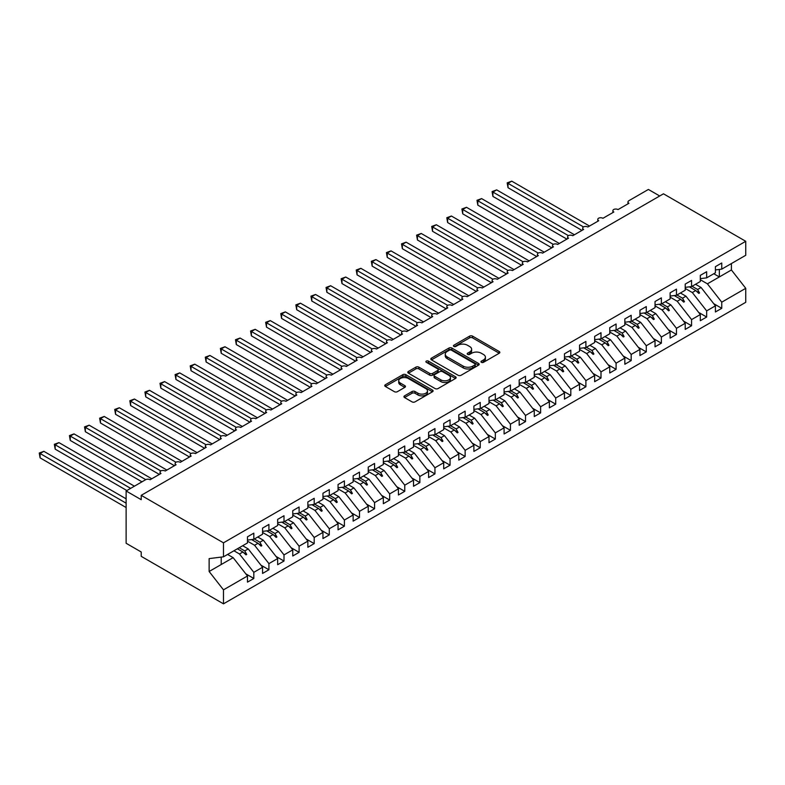 <?xml version="1.0" encoding="UTF-8"?>
<svg xmlns="http://www.w3.org/2000/svg" width="785" height="785" viewBox="0 0 785 785"><rect width="100%" height="100%" fill="white"/><g stroke="black" fill="none" stroke-linecap="round" stroke-linejoin="round"><path stroke-width="1.18" d="M481.411 362.327A1.462 0.844 0 0 0 483.481 362.327L499.231 353.24A2.1 1.207 0 0 0 499.839 352.387A2.1 1.207 0 0 0 499.231 351.533L472.56 336.127A2.1 1.207 0 0 0 469.597 336.127L453.858 345.223A1.462 0.844 0 0 0 453.426 345.822A1.462 0.844 0 0 0 453.858 346.421A1.462 0.844 0 0 0 455.928 346.421L457.969 345.243A6.702 3.876 0 0 1 467.448 345.243L469.665 346.528A6.702 3.876 0 0 1 471.638 349.266A6.702 3.876 0 0 1 469.665 351.994L467.634 353.171A1.462 0.844 0 0 0 467.203 353.77A1.462 0.844 0 0 0 467.634 354.369A1.462 0.844 0 0 0 469.705 354.369L471.746 353.201A6.702 3.876 0 0 1 481.225 353.201L483.452 354.477A6.702 3.876 0 0 1 485.415 357.214A6.702 3.876 0 0 1 483.452 359.952L481.411 361.129A1.462 0.844 0 0 0 480.979 361.728A1.462 0.844 0 0 0 481.411 362.327L481.411 361.129M404.55 395.836A2.1 1.207 0 0 0 403.941 396.69A2.1 1.207 0 0 0 404.55 397.553L412.037 401.871A2.1 1.207 0 0 0 415 401.871L432.476 391.774A2.1 1.207 0 0 0 433.094 390.92A2.1 1.207 0 0 0 432.476 390.066L405.816 374.671A2.1 1.207 0 0 0 402.852 374.671L385.366 384.758A2.1 1.207 0 0 0 384.748 385.612A2.1 1.207 0 0 0 385.366 386.475L394.404 391.686A2.1 1.207 0 0 0 397.367 391.686L404.844 387.368A2.1 1.207 0 0 0 405.462 386.514A2.1 1.207 0 0 0 404.844 385.661L400.37 383.07A5.603 3.238 0 0 1 398.721 380.784A5.603 3.238 0 0 1 402.185 377.791A5.603 3.238 0 0 1 408.288 378.498L425.853 388.634A5.603 3.238 0 0 1 427.491 390.92A5.603 3.238 0 0 1 424.028 393.913A5.603 3.238 0 0 1 417.924 393.207L415 391.519A2.1 1.207 0 0 0 412.037 391.519L404.55 395.836L404.55 397.553L412.037 393.265L412.037 391.519M715.41 269.932L721.749 269.137L745.75 255.282L745.75 241.299L663.482 193.807L141.212 495.335L141.212 499.692L126.12 490.978L145.588 479.733A3.199 1.845 180 0 1 150.121 479.733L160.984 473.463A3.199 1.845 0 0 1 160.052 472.148A3.199 1.845 0 0 1 160.837 470.931A3.199 1.845 180 0 1 165.213 471.02L176.085 464.749A3.199 1.845 0 0 1 175.143 463.435A3.199 1.845 0 0 1 175.938 462.218A3.199 1.845 180 0 1 180.305 462.306L191.177 456.026A3.199 1.845 0 0 1 190.235 454.721A3.199 1.845 0 0 1 191.03 453.504A3.199 1.845 180 0 1 195.406 453.593L206.269 447.313A3.199 1.845 0 0 1 205.336 446.008A3.199 1.845 0 0 1 206.121 444.791A3.199 1.845 180 0 1 210.498 444.879L221.36 438.599A3.199 1.845 0 0 1 220.428 437.294A3.199 1.845 0 0 1 221.223 436.077A3.199 1.845 180 0 1 225.589 436.156L236.462 429.886A3.199 1.845 0 0 1 235.52 428.581A3.199 1.845 0 0 1 236.314 427.364A3.199 1.845 180 0 1 240.691 427.442L251.553 421.172A3.199 1.845 0 0 1 250.621 419.867A3.199 1.845 0 0 1 251.406 418.65A3.199 1.845 180 0 1 255.782 418.729L266.645 412.459A3.199 1.845 0 0 1 265.713 411.154A3.199 1.845 0 0 1 266.507 409.927A3.199 1.845 180 0 1 270.874 410.015L281.746 403.745A3.199 1.845 0 0 1 280.804 402.43A3.199 1.845 0 0 1 281.599 401.213A3.199 1.845 180 0 1 285.966 401.302L296.838 395.022A3.199 1.845 0 0 1 295.896 393.717A3.199 1.845 0 0 1 296.691 392.5A3.199 1.845 180 0 1 301.067 392.588L311.93 386.308A3.199 1.845 0 0 1 310.997 385.003A3.199 1.845 0 0 1 311.782 383.786A3.199 1.845 180 0 1 316.159 383.875L327.031 377.595A3.199 1.845 0 0 1 326.089 376.29A3.199 1.845 0 0 1 326.884 375.073A3.199 1.845 180 0 1 331.25 375.161L342.123 368.881A3.199 1.845 0 0 1 341.181 367.576A3.199 1.845 0 0 1 341.975 366.359A3.199 1.845 180 0 1 346.352 366.438L357.214 360.168A3.199 1.845 0 0 1 356.282 358.863A3.199 1.845 0 0 1 357.067 357.646A3.199 1.845 180 0 1 361.443 357.724L372.306 351.454A3.199 1.845 0 0 1 371.374 350.149A3.199 1.845 0 0 1 372.168 348.933A3.199 1.845 180 0 1 376.535 349.011L387.407 342.741A3.199 1.845 0 0 1 386.465 341.426A3.199 1.845 0 0 1 387.26 340.209A3.199 1.845 180 0 1 391.637 340.298L402.499 334.027A3.199 1.845 0 0 1 401.567 332.712A3.199 1.845 0 0 1 402.352 331.496A3.199 1.845 180 0 1 406.728 331.584L417.591 325.304A3.199 1.845 0 0 1 416.658 323.999A3.199 1.845 0 0 1 417.453 322.782A3.199 1.845 180 0 1 421.82 322.87L432.692 316.59A3.199 1.845 0 0 1 431.75 315.285A3.199 1.845 0 0 1 432.545 314.069A3.199 1.845 180 0 1 436.911 314.157L447.784 307.877A3.199 1.845 0 0 1 446.842 306.572A3.199 1.845 0 0 1 447.636 305.355A3.199 1.845 180 0 1 452.013 305.443L462.875 299.163A3.199 1.845 0 0 1 461.943 297.858A3.199 1.845 0 0 1 462.728 296.642A3.199 1.845 180 0 1 467.104 296.72L477.977 290.45A3.199 1.845 0 0 1 477.035 289.145A3.199 1.845 0 0 1 477.829 287.928A3.199 1.845 180 0 1 482.196 288.007L493.068 281.736A3.199 1.845 0 0 1 492.126 280.431A3.199 1.845 0 0 1 492.921 279.215A3.199 1.845 180 0 1 497.298 279.293L508.16 273.023A3.199 1.845 0 0 1 507.228 271.708A3.199 1.845 0 0 1 508.013 270.491A3.199 1.845 180 0 1 512.389 270.58L523.252 264.31A3.199 1.845 0 0 1 522.319 262.995A3.199 1.845 0 0 1 523.114 261.778A3.199 1.845 180 0 1 527.481 261.866L538.353 255.586A3.199 1.845 0 0 1 537.411 254.281A3.199 1.845 0 0 1 538.206 253.064A3.199 1.845 180 0 1 542.572 253.153L553.445 246.873A3.199 1.845 0 0 1 552.503 245.568A3.199 1.845 0 0 1 553.297 244.351A3.199 1.845 180 0 1 557.674 244.439L568.536 238.159A3.199 1.845 0 0 1 567.604 236.854A3.199 1.845 0 0 1 568.389 235.637A3.199 1.845 180 0 1 572.765 235.716L583.638 229.446A3.199 1.845 0 0 1 582.696 228.141A3.199 1.845 0 0 1 583.49 226.924A3.199 1.845 180 0 1 587.857 227.002L598.729 220.732A3.199 1.845 0 0 1 597.787 219.427A3.199 1.845 0 0 1 598.582 218.21A3.199 1.845 180 0 1 602.958 218.289L613.821 212.019A3.199 1.845 0 0 1 612.889 210.714A3.199 1.845 0 0 1 613.674 209.497A3.199 1.845 180 0 1 618.05 209.575L628.922 203.305A3.199 1.845 0 0 1 627.98 201.99A3.199 1.845 0 0 1 628.922 200.685L648.39 189.45L659.714 195.985M745.75 241.299L223.48 542.827L141.212 495.335M458.116 375.269A2.1 1.207 0 0 0 461.08 375.269L478.556 365.172A2.1 1.207 0 0 0 479.174 364.318A2.1 1.207 0 0 0 478.556 363.465L451.885 348.059A2.1 1.207 0 0 0 448.922 348.059L431.446 358.156A2.1 1.207 0 0 0 430.828 359.01A2.1 1.207 0 0 0 431.446 359.873L458.116 375.269M426.922 362.641A1.462 0.844 0 0 1 428.404 362.856L455.496 378.488L438.04 388.565A2.1 1.207 0 0 1 435.076 388.565L408.406 373.169L408.406 371.462A2.1 1.207 0 0 0 407.788 372.316A2.1 1.207 0 0 0 408.406 373.169M408.406 371.462L415.883 367.135A2.1 1.207 0 0 1 418.847 367.135L429.67 373.385A2.1 1.207 0 0 0 432.633 373.385L437.588 370.52A2.1 1.207 0 0 0 438.207 369.666A2.1 1.207 0 0 0 437.588 368.803L426.334 362.307A1.462 0.844 0 0 1 425.902 361.708A1.462 0.844 0 0 1 426.804 360.923A1.462 0.844 0 0 1 428.404 361.11L455.516 376.761A2.1 1.207 0 0 1 456.134 377.614A2.1 1.207 0 0 1 455.516 378.478L455.516 376.761M223.48 542.827L223.48 556.82L247.481 542.955L247.481 536.812L253.82 533.152L253.82 539.295L247.481 540.09M245.803 573.845L253.82 578.476L253.82 572.334L262.573 567.27L248.237 548.931L242.683 545.722M233.93 550.785L239.474 553.984L253.82 572.334M253.82 539.295L262.573 534.242L262.573 528.099L268.912 524.439L268.912 530.582L262.573 531.376M260.895 565.131L268.912 569.763L268.912 563.61L277.664 558.557L263.328 540.217L257.784 537.009M247.481 541.169L254.575 545.271L268.912 563.61M268.912 530.582L277.664 525.528L277.664 519.385L284.003 515.725L284.003 521.868L277.664 522.663M275.996 556.418L284.003 561.039L284.003 554.897L292.766 549.843L278.42 531.504L272.876 528.295M262.573 532.456L269.667 536.557L284.003 554.897M284.003 521.868L292.766 516.815L292.766 510.672L299.105 507.012L299.105 513.154L292.766 513.949M291.088 547.704L299.105 552.326L299.105 546.183L307.857 541.13L293.521 522.79L287.967 519.582M277.664 523.742L284.759 527.844L299.105 546.183M299.105 513.154L307.857 508.101L307.857 501.958L314.196 498.298L314.196 504.441L307.857 505.226M306.179 538.991L314.196 543.612L314.196 537.47L322.949 532.416L308.613 514.067L303.069 510.868M292.766 515.029L299.86 519.12L314.196 537.47M314.196 504.441L322.949 499.388L322.949 493.245L329.288 489.585L329.288 495.727L322.949 496.512M321.271 530.267L329.288 534.899L329.288 528.756L338.05 523.703L323.705 505.354L318.161 502.155M307.857 506.315L314.952 510.407L329.288 528.756M329.288 495.727L338.05 490.674L338.05 484.531L344.389 480.871L344.389 487.014L338.05 487.799M336.373 521.554L344.389 526.185L344.389 520.043L353.142 514.989L338.796 496.64L333.252 493.441M322.949 497.602L330.043 501.693L344.389 520.043M344.389 487.014L353.142 481.961L353.142 475.808L359.481 472.148L359.481 478.3L353.142 479.085M351.464 512.841L359.481 517.472L359.481 511.329L368.234 506.276L353.898 487.927L348.344 484.728M338.05 488.888L345.145 492.98L359.481 511.329M359.481 478.3L368.234 473.237L368.234 467.095L374.573 463.435L374.573 469.577L368.234 470.372M366.556 504.127L374.573 508.758L374.573 502.606L383.325 497.553L368.989 479.213L363.445 476.004M353.142 480.175L360.236 484.266L374.573 502.606M374.573 469.577L383.325 464.524L383.325 458.381L389.674 454.721L389.674 460.864L383.325 461.659M381.657 495.413L389.674 500.045L389.674 493.893L398.427 488.839L384.081 470.5L378.537 467.291M368.234 471.451L375.328 475.553L389.674 493.893M389.674 460.864L398.427 455.81L398.427 449.668L404.766 446.008L404.766 452.15L398.427 452.945M396.749 486.7L404.766 491.322L404.766 485.179L413.518 480.126L399.182 461.786L393.628 458.577M383.325 462.738L390.42 466.839L404.766 485.179M404.766 452.15L413.518 447.097L413.518 440.954L419.857 437.294L419.857 443.437L413.518 444.231M411.84 477.986L419.857 482.608L419.857 476.466L428.61 471.412L414.274 453.063L408.73 449.864M398.427 454.024L405.521 458.126L419.857 476.466M419.857 443.437L428.61 438.383L428.61 432.241L434.949 428.581L434.949 434.723L428.61 435.508M426.942 469.273L434.949 473.895L434.949 467.752L443.711 462.699L429.366 444.349L423.822 441.15M413.518 445.311L420.613 449.403L434.949 467.752M434.949 434.723L443.711 429.67L443.711 423.527L450.05 419.867L450.05 426.01L443.711 426.795M442.034 460.55L450.05 465.181L450.05 459.039L458.803 453.985L444.467 435.636L438.913 432.437M428.61 436.597L435.704 440.689L450.05 459.039M450.05 426.01L458.803 420.956L458.803 414.814L465.142 411.154L465.142 417.296L458.803 418.081M457.125 451.836L465.142 456.468L465.142 450.325L473.895 445.272L459.559 426.922L454.005 423.723M443.711 427.884L450.806 431.976L465.142 450.325M465.142 417.296L473.895 412.243L473.895 406.09L480.234 402.43L480.234 408.583L473.895 409.368M472.217 443.123L480.234 447.754L480.234 441.612L488.996 436.548L474.65 418.209L469.106 415.01M458.803 419.17L465.897 423.262L480.234 441.612M480.234 408.583L488.996 403.519L488.996 397.377L495.335 393.717L495.335 399.859L488.996 400.654M487.318 434.409L495.335 439.041L495.335 432.888L504.088 427.835L489.742 409.495L484.198 406.287M473.895 410.457L480.989 414.549L495.335 432.888M495.335 399.859L504.088 394.806L504.088 388.663L510.427 385.003L510.427 391.146L504.088 391.941M502.41 425.696L510.427 430.317L510.427 424.175L519.179 419.121L504.843 400.782L499.289 397.573M488.996 401.734L496.091 405.835L510.427 424.175M510.427 391.146L519.179 386.092L519.179 379.95L525.518 376.29L525.518 382.432L519.179 383.227M517.501 416.982L525.518 421.604L525.518 415.461L534.271 410.408L519.935 392.068L514.391 388.86M504.088 393.02L511.182 397.122L525.518 415.461M525.518 382.432L534.271 377.379L534.271 371.236L540.62 367.576L540.62 373.719L534.271 374.514M532.603 408.269L540.62 412.89L540.62 406.748L549.372 401.694L535.027 383.345L529.482 380.146M519.179 384.307L526.274 388.408L540.62 406.748M540.62 373.719L549.372 368.665L549.372 362.523L555.711 358.863L555.711 365.005L549.372 365.79M547.694 399.545L555.711 404.177L555.711 398.034L564.464 392.981L550.128 374.631L544.574 371.433M534.271 375.593L541.365 379.685L555.711 398.034M555.711 365.005L564.464 359.952L564.464 353.809L570.803 350.149L570.803 356.292L564.464 357.077M562.786 390.832L570.803 395.463L570.803 389.321L579.556 384.267L565.22 365.918L559.676 362.719M549.372 366.88L556.467 370.971L570.803 389.321M570.803 356.292L579.556 351.238L579.556 345.096L585.895 341.426L585.895 347.578L579.556 348.363M577.888 382.118L585.895 386.75L585.895 380.607L594.657 375.554L580.311 357.204L574.767 354.006M564.464 358.166L571.558 362.258L585.895 380.607M585.895 347.578L594.657 342.525L594.657 336.373L600.996 332.712L600.996 338.865L594.657 339.65M592.979 373.405L600.996 378.036L600.996 371.894L609.749 366.83L595.413 348.491L589.859 345.292M579.556 349.453L586.65 353.544L600.996 371.894M600.996 338.865L609.749 333.802L609.749 327.659L616.088 323.999L616.088 330.142L609.749 330.936M608.071 364.691L616.088 369.323L616.088 363.17L624.84 358.117L610.504 339.777L604.95 336.569M594.657 340.729L601.752 344.831L616.088 363.17M616.088 330.142L624.84 325.088L624.84 318.945L631.179 315.285L631.179 321.428L624.84 322.223M623.162 355.978L631.179 360.6L631.179 354.457L639.942 349.403L625.596 331.064L620.052 327.855M609.749 332.016L616.843 336.117L631.179 354.457M631.179 321.428L639.942 316.375L639.942 310.232L646.281 306.572L646.281 312.715L639.942 313.509M638.264 347.264L646.281 351.886L646.281 345.743L655.033 340.69L640.688 322.35L635.143 319.142M624.84 323.302L631.935 327.404L646.281 345.743M646.281 312.715L655.033 307.661L655.033 301.518L661.372 297.858L661.372 304.001L655.033 304.786M653.356 338.551L661.372 343.173L661.372 337.03L670.125 331.976L655.789 313.627L650.235 310.428M639.942 314.589L647.036 318.69L661.372 337.03M661.372 304.001L670.125 298.948L670.125 292.805L676.464 289.145L676.464 295.288L670.125 296.073M668.447 329.828L676.464 334.459L676.464 328.316L685.217 323.263L670.881 304.914L665.337 301.715M655.033 305.875L662.128 309.967L676.464 328.316M676.464 295.288L685.217 290.234L685.217 284.091L691.565 280.431L691.565 286.574L685.217 287.359M683.549 321.114L691.565 325.746L691.565 319.603L700.318 314.549L685.972 296.2L680.428 293.001M670.125 297.162L677.219 301.254L691.565 319.603M691.565 286.574L700.318 281.521L700.318 275.368L706.657 271.708L706.657 277.861L700.318 278.646M698.64 312.401L706.657 317.032L706.657 310.889L715.41 305.836L715.41 311.979L721.749 308.319L721.749 302.176L745.75 288.311L745.75 302.303L223.48 603.832L141.212 556.339L141.212 551.983L126.12 543.269L126.12 490.978M685.217 288.448L692.311 292.54L706.657 310.889M721.749 269.137L721.749 262.995L715.41 266.655L715.41 272.797L706.657 277.861M713.732 303.687L721.749 308.319M700.318 279.735L707.413 283.827L721.749 302.176M223.48 556.82L209.134 558.606L209.134 571.5L233.135 557.644L227.591 554.445M233.135 557.644L247.481 575.994L247.481 582.136L253.82 578.476M268.912 569.763L262.573 573.423L262.573 567.27M284.003 561.039L277.664 564.7L277.664 558.557M299.105 552.326L292.766 555.986L292.766 549.843M314.196 543.612L307.857 547.273L307.857 541.13M329.288 534.899L322.949 538.559L322.949 532.416M344.389 526.185L338.05 529.846L338.05 523.703M359.481 517.472L353.142 521.132L353.142 514.989M374.573 508.758L368.234 512.419L368.234 506.276M389.674 500.045L383.325 503.705L383.325 497.553M404.766 491.322L398.427 494.982L398.427 488.839M419.857 482.608L413.518 486.268L413.518 480.126M434.949 473.895L428.61 477.555L428.61 471.412M450.05 465.181L443.711 468.841L443.711 462.699M465.142 456.468L458.803 460.128L458.803 453.985M480.234 447.754L473.895 451.414L473.895 445.272M495.335 439.041L488.996 442.701L488.996 436.548M510.427 430.317L504.088 433.977L504.088 427.835M525.518 421.604L519.179 425.264L519.179 419.121M540.62 412.89L534.271 416.55L534.271 410.408M555.711 404.177L549.372 407.837L549.372 401.694M570.803 395.463L564.464 399.123L564.464 392.981M585.895 386.75L579.556 390.41L579.556 384.267M600.996 378.036L594.657 381.696L594.657 375.554M616.088 369.323L609.749 372.983L609.749 366.83M631.179 360.6L624.84 364.26L624.84 358.117M646.281 351.886L639.942 355.546L639.942 349.403M661.372 343.173L655.033 346.833L655.033 340.69M676.464 334.459L670.125 338.119L670.125 331.976M691.565 325.746L685.217 329.406L685.217 323.263M706.657 317.032L700.318 320.692L700.318 314.549M209.134 571.5L223.48 589.849L247.481 575.994M223.48 589.849L223.48 603.832M239.474 553.984L242.928 551.992L245.96 554.848L246.716 554.416L244.783 550.923L248.237 548.931M239.239 547.724L244.783 550.923M237.384 548.793L242.928 551.992M254.575 545.271L258.02 543.279L261.052 546.134L261.807 545.703L259.874 542.209L263.328 540.217M254.33 539.001L259.874 542.209M251.612 539.58L258.02 543.279M269.667 536.557L273.121 534.565L276.153 537.421L276.909 536.989L274.976 533.496L278.42 531.504M269.422 530.287L274.976 533.496M266.704 530.856L273.121 534.565M284.759 527.844L288.213 525.852L291.245 528.707L292 528.276L290.067 524.782L293.521 522.79M284.523 521.574L290.067 524.782M281.795 522.143L288.213 525.852M299.86 519.12L303.304 517.129L306.336 519.994L307.092 519.552L305.159 516.059L308.613 514.067M299.615 512.86L305.159 516.059M296.897 513.429L303.304 517.129M314.952 510.407L318.406 508.415L321.438 511.28L322.193 510.839L320.251 507.345L323.705 505.354M314.707 504.147L320.251 507.345M311.988 504.716L318.406 508.415M330.043 501.693L333.497 499.702L336.529 502.567L337.285 502.125L335.352 498.632L338.796 496.64M329.798 495.433L335.352 498.632M327.08 496.002L333.497 499.702M345.145 492.98L348.589 490.988L351.621 493.843L352.377 493.412L350.444 489.918L353.898 487.927M344.9 486.72L350.444 489.918M342.182 487.289L348.589 490.988M360.236 484.266L363.69 482.275L366.723 485.13L367.468 484.698L365.535 481.205L368.989 479.213M359.991 477.996L365.535 481.205M357.273 478.575L363.69 482.275M375.328 475.553L378.782 473.561L381.814 476.416L382.57 475.985L380.637 472.491L384.081 470.5M375.083 469.283L380.637 472.491M372.365 469.852L378.782 473.561M390.42 466.839L393.874 464.848L396.906 467.703L397.661 467.271L395.728 463.778L399.182 461.786M390.184 460.569L395.728 463.778M387.466 461.138L393.874 464.848M405.521 458.126L408.965 456.134L411.997 458.989L412.753 458.558L410.82 455.055L414.274 453.063M405.276 451.856L410.82 455.055M402.558 452.425L408.965 456.134M420.613 449.403L424.067 447.411L427.099 450.276L427.854 449.834L425.921 446.341L429.366 444.349M420.367 443.142L425.921 446.341M417.649 443.711L424.067 447.411M435.704 440.689L439.158 438.697L442.19 441.562L442.946 441.121L441.013 437.628L444.467 435.636M435.469 434.429L441.013 437.628M432.741 434.998L439.158 438.697M450.806 431.976L454.25 429.984L457.282 432.849L458.038 432.407L456.105 428.914L459.559 426.922M450.561 425.715L456.105 428.914M447.842 426.284L454.25 429.984M465.897 423.262L469.351 421.27L472.384 424.126L473.139 423.694L471.196 420.201L474.65 418.209M465.652 417.002L471.196 420.201M462.934 417.571L469.351 421.27M480.989 414.549L484.443 412.557L487.475 415.412L488.231 414.98L486.298 411.487L489.742 409.495M480.744 408.278L486.298 411.487M478.026 408.857L484.443 412.557M496.091 405.835L499.535 403.843L502.567 406.699L503.322 406.267L501.389 402.774L504.843 400.782M495.845 399.565L501.389 402.774M493.127 400.134L499.535 403.843M511.182 397.122L514.626 395.13L517.668 397.985L518.414 397.553L516.481 394.06L519.935 392.068M510.937 390.851L516.481 394.06M508.219 391.421L514.626 395.13M526.274 388.408L529.728 386.416L532.76 389.272L533.515 388.84L531.582 385.337L535.027 383.345M526.029 382.138L531.582 385.337M523.31 382.707L529.728 386.416M541.365 379.685L544.819 377.693L547.851 380.558L548.607 380.117L546.674 376.623L550.128 374.631M541.13 373.424L546.674 376.623M538.412 373.994L544.819 377.693M556.467 370.971L559.911 368.979L562.943 371.845L563.699 371.403L561.766 367.91L565.22 365.918M556.222 364.711L561.766 367.91M553.504 365.28L559.911 368.979M571.558 362.258L575.012 360.266L578.045 363.131L578.8 362.69L576.867 359.196L580.311 357.204M571.313 355.998L576.867 359.196M568.595 356.567L575.012 360.266M586.65 353.544L590.104 351.552L593.136 354.408L593.892 353.976L591.959 350.483L595.413 348.491M586.415 347.284L591.959 350.483M583.687 347.853L590.104 351.552M601.752 344.831L605.196 342.839L608.228 345.694L608.983 345.263L607.05 341.769L610.504 339.777M601.506 338.561L607.05 341.769M598.788 339.14L605.196 342.839M616.843 336.117L620.297 334.125L623.329 336.981L624.085 336.549L622.142 333.056L625.596 331.064M616.598 329.847L622.142 333.056M613.88 330.416L620.297 334.125M631.935 327.404L635.389 325.412L638.421 328.267L639.176 327.836L637.243 324.342L640.688 322.35M631.689 321.134L637.243 324.342M628.971 321.703L635.389 325.412M647.036 318.69L650.48 316.689L653.512 319.554L654.268 319.112L652.335 315.619L655.789 313.627M646.791 312.42L652.335 315.619M644.073 312.989L650.48 316.689M662.128 309.967L665.572 307.975L668.614 310.84L669.36 310.399L667.427 306.906L670.881 304.914M661.883 303.707L667.427 306.906M659.164 304.276L665.572 307.975M677.219 301.254L680.673 299.262L683.706 302.127L684.461 301.685L682.528 298.192L685.972 296.2M676.974 294.993L682.528 298.192M674.256 295.562L680.673 299.262M692.311 292.54L695.765 290.548L698.797 293.413L699.553 292.972L697.62 289.479L701.074 287.487L715.41 305.836M692.076 286.28L697.62 289.479M701.074 287.487L695.52 284.288M689.358 286.849L695.765 290.548M707.413 283.827L731.414 269.971L745.75 288.311M713.791 273.739L719.335 276.938L719.335 269.441M731.414 263.564L731.414 269.971M221.213 564.533L221.213 557.095M696.413 291.156L699.553 292.972M681.321 299.88L684.461 301.685M666.23 308.593L669.36 310.399M651.128 317.307L654.268 319.112M636.036 326.02L639.176 327.836M620.945 334.734L624.085 336.549M605.843 343.447L608.983 345.263M590.752 352.161L593.892 353.976M575.66 360.874L578.8 362.69M560.559 369.598L563.699 371.403M545.467 378.311L548.607 380.117M530.375 387.025L533.515 388.84M515.284 395.738L518.414 397.553M500.182 404.452L503.322 406.267M485.091 413.165L488.231 414.98M469.999 421.879L473.139 423.694M454.898 430.592L458.038 432.407M439.806 439.315L442.946 441.121M424.714 448.029L427.854 449.834M409.623 456.742L412.753 458.558M394.521 465.456L397.661 467.271M379.43 474.169L382.57 475.985M364.338 482.883L367.468 484.698M349.237 491.596L352.377 493.412M334.145 500.32L337.285 502.125M319.053 509.033L322.193 510.839M303.952 517.747L307.092 519.552M288.86 526.46L292 528.276M273.769 535.174L276.909 536.989M258.677 543.887L261.807 545.703M243.576 552.601L246.716 554.416M482 362.533L483.452 361.699A6.702 3.876 0 0 0 485.415 358.961L485.415 357.214M471.638 349.266L471.638 351.003A6.702 3.876 0 0 1 469.665 353.741L468.223 354.575M499.231 351.533L499.231 353.24L472.56 337.874A2.1 1.207 0 0 0 469.597 337.874L454.436 346.627M478.556 363.465L478.556 365.172L451.885 349.806A2.1 1.207 0 0 0 448.922 349.806L431.475 359.883L431.446 358.156M474.856 364.917A1.462 0.844 0 0 0 475.288 364.318A1.462 0.844 0 0 0 474.856 363.72L451.444 350.198A1.462 0.844 0 0 0 449.373 350.198L447.224 351.445A6.702 3.876 0 0 0 445.262 354.182A6.702 3.876 0 0 0 447.224 356.92L463.228 366.153A6.702 3.876 0 0 0 472.707 366.153L474.856 364.917L474.856 366.654A1.462 0.844 0 0 0 475.288 366.055L475.288 364.318M445.262 354.182L445.262 355.919A6.702 3.876 0 0 0 447.224 358.657L447.224 356.92M474.856 366.654L472.707 367.9A6.702 3.876 0 0 1 463.228 367.9L447.224 358.657M408.435 373.189L415.883 368.881L415.883 367.135M438.207 369.666L438.207 371.403A2.1 1.207 0 0 1 437.588 372.257L432.633 375.132A2.1 1.207 0 0 1 429.67 375.132L418.847 368.881A2.1 1.207 0 0 0 415.883 368.881M440.885 379.861A5.603 3.238 0 0 0 446.999 380.568A5.603 3.238 0 0 0 450.453 377.575A5.603 3.238 0 0 0 448.814 375.289L442.632 371.717A2.1 1.207 0 0 0 439.669 371.717L434.704 374.582A2.1 1.207 0 0 0 434.085 375.436A2.1 1.207 0 0 0 434.704 376.29L440.885 379.861L440.885 381.608A5.603 3.238 0 0 0 446.999 382.305A5.603 3.238 0 0 0 450.453 379.322L450.453 377.575M434.085 375.436L434.085 377.183A2.1 1.207 0 0 0 434.704 378.036L434.704 376.29M440.885 381.608L434.704 378.036M427.491 390.92L427.491 392.667A5.603 3.238 0 0 1 424.028 395.65A5.603 3.238 0 0 1 417.924 394.953L415 393.265A2.1 1.207 0 0 0 412.037 393.265M398.721 380.784L398.721 382.53A5.603 3.238 0 0 0 400.37 384.817L400.37 383.07M404.825 387.388L400.37 384.817M432.457 391.793L405.816 376.408A2.1 1.207 0 0 0 402.852 376.408L385.396 386.485L385.366 384.758M507.179 182.866L508.013 183.347L508.013 187.703L507.179 182.866L511.781 181.168L508.013 183.347L583.49 226.924M508.013 187.703L581.97 230.407M511.781 181.168L589.525 226.051M492.087 191.579L492.911 192.06L492.911 196.417L492.087 191.579L496.689 189.882L492.911 192.06L568.389 235.637M492.911 196.417L566.878 239.121M496.689 189.882L574.424 234.764M476.995 200.293L477.82 200.774L477.82 205.13L476.995 200.293L481.597 198.595L477.82 200.774L553.297 244.351M477.82 205.13L551.786 247.834M481.597 198.595L559.332 243.478M461.894 209.006L462.728 209.487L462.728 213.844L461.894 209.006L466.496 207.309L462.728 209.487L538.206 253.064M462.728 213.844L536.695 256.548M466.496 207.309L544.24 252.191M446.802 217.73L447.636 218.201L447.636 222.557L446.802 217.73L451.404 216.022L447.636 218.201L523.114 261.778M447.636 222.557L521.593 265.261M451.404 216.022L529.139 260.905M431.711 226.443L432.535 226.924L432.535 231.281L431.711 226.443L436.313 224.745L432.535 226.924L508.013 270.491M432.535 231.281L506.502 273.975M436.313 224.745L514.047 269.618M416.609 235.157L417.443 235.637L417.443 239.994L416.609 235.157L421.221 233.459L417.443 235.637L492.921 279.215M417.443 239.994L491.41 282.698M421.221 233.459L498.956 278.332M401.518 243.87L402.352 244.351L402.352 248.708L401.518 243.87L406.12 242.173L402.352 244.351L477.829 287.928M402.352 248.708L476.309 291.412M406.12 242.173L483.854 287.055M386.426 252.584L387.25 253.064L387.25 257.421L386.426 252.584L391.028 250.886L387.25 253.064L462.728 296.642M387.25 257.421L461.217 300.125M391.028 250.886L468.763 295.768M371.334 261.297L372.159 261.778L372.159 266.135L371.334 261.297L375.936 259.599L372.159 261.778L447.636 305.355M372.159 266.135L446.125 308.839M375.936 259.599L453.671 304.482M356.233 270.011L357.067 270.491L357.067 274.848L356.233 270.011L360.835 268.313L357.067 270.491L432.545 314.069M357.067 274.848L431.024 317.552M360.835 268.313L438.579 313.195M341.141 278.734L341.975 279.205L341.975 283.562L341.141 278.734L345.743 277.026L341.975 279.205L417.443 322.782M341.975 283.562L415.932 326.266M345.743 277.026L423.478 321.909M326.05 287.447L326.874 287.918L326.874 292.285L326.05 287.447L330.652 285.74L326.874 287.918L402.352 331.496M326.874 292.285L400.841 334.979M330.652 285.74L408.386 330.622M310.948 296.161L311.782 296.642L311.782 300.998L310.948 296.161L315.55 294.463L311.782 296.642L387.26 340.209M311.782 300.998L385.749 343.693M315.55 294.463L393.295 339.336M295.857 304.874L296.691 305.355L296.691 309.712L295.857 304.874L300.459 303.177L296.691 305.355L372.168 348.933M296.691 309.712L370.648 352.416M300.459 303.177L378.193 348.059M280.765 313.588L281.589 314.069L281.589 318.425L280.765 313.588L285.367 311.89L281.589 314.069L357.067 357.646M281.589 318.425L355.556 361.129M285.367 311.89L363.102 356.773M265.664 322.301L266.498 322.782L266.498 327.139L265.664 322.301L270.275 320.604L266.498 322.782L341.975 366.359M266.498 327.139L340.464 369.843M270.275 320.604L348.01 365.486M250.572 331.015L251.406 331.496L251.406 335.852L250.572 331.015L255.174 329.317L251.406 331.496L326.884 375.073M251.406 335.852L325.363 378.556M255.174 329.317L332.909 374.2M235.48 339.728L236.305 340.209L236.305 344.566L235.48 339.728L240.082 338.031L236.305 340.209L311.782 383.786M236.305 344.566L310.271 387.27M240.082 338.031L317.817 382.913M220.389 348.452L221.213 348.923L221.213 353.279L220.389 348.452L224.991 346.744L221.213 348.923L296.691 392.5M221.213 353.279L295.18 395.983M224.991 346.744L302.725 391.627M205.287 357.165L206.121 357.636L206.121 362.003L205.287 357.165L209.889 355.458L206.121 357.636L281.599 401.213M206.121 362.003L280.078 404.697M209.889 355.458L287.634 400.34M190.196 365.879L191.03 366.359L191.03 370.716L190.196 365.879L194.798 364.181L191.03 366.359L266.498 409.937M191.03 370.716L264.987 413.41M194.798 364.181L272.532 409.054M175.104 374.592L175.928 375.073L175.928 379.43L175.104 374.592L179.706 372.895L175.928 375.073L251.406 418.65M175.928 379.43L249.895 422.134M179.706 372.895L257.441 417.777M160.003 383.306L160.837 383.786L160.837 388.143L160.003 383.306L164.605 381.608L160.837 383.786L236.314 427.364M160.837 388.143L234.803 430.847M164.605 381.608L242.349 426.49M144.911 392.019L145.745 392.5L145.745 396.857L144.911 392.019L149.513 390.322L145.745 392.5L221.223 436.077M145.745 396.857L219.702 439.561M149.513 390.322L227.248 435.204M129.819 400.733L130.644 401.213L130.644 405.57L129.819 400.733L134.421 399.035L130.644 401.213L206.121 444.791M130.644 405.57L204.61 448.274M134.421 399.035L212.156 443.917M114.718 409.446L115.552 409.927L115.552 414.284L114.718 409.446L119.33 407.749L115.552 409.927L191.03 453.504M115.552 414.284L189.519 456.988M119.33 407.749L197.064 452.631M99.626 418.17L100.46 418.64L100.46 422.997L99.626 418.17L104.228 416.462L100.46 418.64L175.938 462.218M100.46 422.997L174.417 465.701M104.228 416.462L181.963 461.344M84.535 426.883L85.359 427.364L85.359 431.721L84.535 426.883L89.137 425.176L85.359 427.364L160.837 470.931M85.359 431.721L159.326 474.415M89.137 425.176L166.871 470.058M69.443 435.596L70.267 436.077L70.267 440.434L69.443 435.596L74.045 433.899L70.267 436.077L145.745 479.655M70.267 440.434L141.967 481.823M74.045 433.899L151.78 478.772M54.342 444.31L55.176 444.791L55.176 449.148L54.342 444.31L58.944 442.612L55.176 444.791L130.644 488.358M55.176 449.148L126.876 490.537M58.944 442.612L134.421 486.18M39.25 453.024L40.084 453.504L40.084 457.861L39.25 453.024L43.852 451.326L40.084 453.504L126.12 503.175M40.084 457.861L126.12 507.532M43.852 451.326L126.12 498.818M483.452 361.699L483.452 359.952M467.634 354.369L467.634 353.171M469.665 353.741L469.665 351.994M453.858 346.421L453.858 345.223M469.597 337.874L469.597 336.127M472.56 337.874L472.56 336.127M448.922 349.806L448.922 348.059M451.885 349.806L451.885 348.059M463.228 367.9L463.228 366.153M472.707 367.9L472.707 366.153M418.847 368.881L418.847 367.135M429.67 375.132L429.67 373.385M432.633 375.132L432.633 373.385M437.588 372.257L437.588 370.52M428.404 362.856L428.404 361.11M415 393.265L415 391.519M417.924 394.953L417.924 393.207M404.844 387.368L404.844 385.661M402.852 376.408L402.852 374.671M405.816 376.408L405.816 374.671M432.476 391.774L432.476 390.066M627.98 203.845L627.98 201.99M612.889 212.558L612.889 210.714M597.787 221.272L597.787 219.427M582.696 229.985L582.696 228.141M567.604 238.699L567.604 236.854M552.503 247.412L552.503 245.568M537.411 256.136L537.411 254.281M522.319 264.849L522.319 262.995M507.228 273.563L507.228 271.708M492.126 282.276L492.126 280.431M477.035 290.99L477.035 289.145M461.943 299.703L461.943 297.858M446.842 308.417L446.842 306.572M431.75 317.14L431.75 315.285M416.658 325.853L416.658 323.999M401.567 334.567L401.567 332.712M386.465 343.28L386.465 341.426M371.374 351.994L371.374 350.149M356.282 360.707L356.282 358.863M341.181 369.421L341.181 367.576M326.089 378.135L326.089 376.29M310.997 386.858L310.997 385.003M295.896 395.571L295.896 393.717M280.804 404.285L280.804 402.43M265.713 412.998L265.713 411.154M250.621 421.712L250.621 419.867M235.52 430.425L235.52 428.581M220.428 439.139L220.428 437.294M205.336 447.852L205.336 446.008M190.235 456.576L190.235 454.721M175.143 465.289L175.143 463.435M160.052 474.003L160.052 472.148"/></g></svg>
